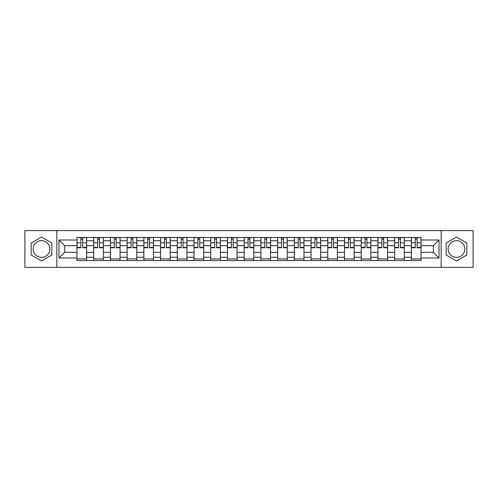 <?xml version="1.0" encoding="UTF-8"?>
<svg xmlns="http://www.w3.org/2000/svg" width="498" height="498" viewBox="0 0 498 498"><rect width="100%" height="100%" fill="white"/><g stroke="black" fill="none" stroke-linecap="round" stroke-linejoin="round"><path stroke-width="0.75" d="M41.515 257.36A8.36 8.36 0 0 1 33.154 249A8.36 8.36 0 0 1 41.515 240.64A8.36 8.36 0 0 1 49.868 249A8.36 8.36 0 0 1 41.515 257.36M456.485 257.36A8.36 8.36 0 0 1 448.132 249A8.36 8.36 0 0 1 456.485 240.64A8.36 8.36 0 0 1 464.846 249A8.36 8.36 0 0 1 456.485 257.36M441.16 267.382L473.1 267.382L473.1 230.618L24.9 230.618L24.9 267.382L441.16 267.382L441.16 230.618M93.705 260.522L93.705 240.746L86.633 240.746L86.633 260.522M86.633 240.746L86.633 237.478M93.705 240.746L93.705 237.478M103.354 237.478L103.354 260.522M110.425 260.522L110.425 237.478M120.068 237.478L120.068 260.522M127.146 260.522L127.146 237.478M136.788 237.478L136.788 260.522M143.86 260.522L143.86 237.478M153.508 237.478L153.508 260.522M160.58 260.522L160.58 237.478M170.229 237.478L170.229 260.522M177.3 260.522L177.3 237.478M186.949 237.478L186.949 260.522M194.021 260.522L194.021 237.478M203.663 237.478L203.663 260.522M210.741 260.522L210.741 237.478M220.384 237.478L220.384 260.522M227.455 260.522L227.455 237.478M237.104 237.478L237.104 260.522M244.176 260.522L244.176 237.478M253.824 237.478L253.824 260.522M260.896 260.522L260.896 237.478M270.545 237.478L270.545 260.522M277.616 260.522L277.616 237.478M287.259 237.478L287.259 260.522M294.337 260.522L294.337 237.478M303.979 237.478L303.979 260.522M311.051 260.522L311.051 237.478M320.7 237.478L320.7 260.522M327.771 260.522L327.771 237.478M337.42 237.478L337.42 260.522M344.492 260.522L344.492 237.478M354.14 237.478L354.14 260.522M361.212 260.522L361.212 237.478M370.854 237.478L370.854 260.522M377.932 260.522L377.932 237.478M387.575 237.478L387.575 260.522M394.646 260.522L394.646 237.478M404.295 237.478L404.295 260.522M411.367 260.522L411.367 237.478M411.367 252.324L404.295 252.324M394.646 252.324L387.575 252.324M377.932 252.324L370.854 252.324M361.212 252.324L354.14 252.324M344.492 252.324L337.42 252.324M327.771 252.324L320.7 252.324M311.051 252.324L303.979 252.324M294.337 252.324L287.259 252.324M277.616 252.324L270.545 252.324M260.896 252.324L253.824 252.324M244.176 252.324L237.104 252.324M227.455 252.324L220.384 252.324M210.741 252.324L203.663 252.324M194.021 252.324L186.949 252.324M177.3 252.324L170.229 252.324M160.58 252.324L153.508 252.324M143.86 252.324L136.788 252.324M127.146 252.324L120.068 252.324M110.425 252.324L103.354 252.324M93.705 252.324L86.633 252.324M411.367 245.676L404.295 245.676M394.646 245.676L387.575 245.676M377.932 245.676L370.854 245.676M361.212 245.676L354.14 245.676M344.492 245.676L337.42 245.676M327.771 245.676L320.7 245.676M311.051 245.676L303.979 245.676M294.337 245.676L287.259 245.676M277.616 245.676L270.545 245.676M260.896 245.676L253.824 245.676M244.176 245.676L237.104 245.676M227.455 245.676L220.384 245.676M210.741 245.676L203.663 245.676M194.021 245.676L186.949 245.676M177.3 245.676L170.229 245.676M160.58 245.676L153.508 245.676M143.86 245.676L136.788 245.676M127.146 245.676L120.068 245.676M110.425 245.676L103.354 245.676M93.705 245.676L86.633 245.676M64.659 252.324L76.985 252.324L76.985 245.676L64.659 245.676L64.659 252.324L58.982 258.001L58.982 239.999L76.985 239.999L76.985 245.676M421.015 245.676L421.015 252.324L433.341 252.324L433.341 245.676L421.015 245.676L421.015 237.478L76.985 237.478L76.985 239.999M421.015 239.999L439.018 239.999L439.018 258.001L421.015 258.001L421.015 252.324M76.985 252.324L76.985 260.522L421.015 260.522L421.015 258.001M76.985 258.001L58.982 258.001M56.84 267.382L56.84 230.618M51.854 243.03L41.515 237.06L31.169 243.03L31.169 254.97L41.515 260.94L51.854 254.97L51.854 243.03M466.831 243.03L456.485 237.06L446.146 243.03L446.146 254.97L456.485 260.94L466.831 254.97L466.831 243.03M86.633 258.916L76.985 258.916M80.9 239.084L82.718 239.084M103.354 258.916L93.705 258.916M97.614 239.084L99.438 239.084M120.068 258.916L110.425 258.916M114.335 239.084L116.159 239.084M136.788 258.916L127.146 258.916M131.055 239.084L132.879 239.084M153.508 258.916L143.86 258.916M147.775 239.084L149.599 239.084M170.229 258.916L160.58 258.916M164.496 239.084L166.313 239.084M186.949 258.916L177.3 258.916M181.21 239.084L183.034 239.084M203.663 258.916L194.021 258.916M197.93 239.084L199.754 239.084M220.384 258.916L210.741 258.916M214.65 239.084L216.474 239.084M237.104 258.916L227.455 258.916M231.371 239.084L233.195 239.084M253.824 258.916L244.176 258.916M248.091 239.084L249.909 239.084M270.545 258.916L260.896 258.916M264.805 239.084L266.629 239.084M287.259 258.916L277.616 258.916M281.526 239.084L283.35 239.084M303.979 258.916L294.337 258.916M298.246 239.084L300.07 239.084M320.7 258.916L311.051 258.916M314.966 239.084L316.79 239.084M337.42 258.916L327.771 258.916M331.687 239.084L333.504 239.084M354.14 258.916L344.492 258.916M348.401 239.084L350.225 239.084M370.854 258.916L361.212 258.916M365.121 239.084L366.945 239.084M387.575 258.916L377.932 258.916M381.841 239.084L383.665 239.084M404.295 258.916L394.646 258.916M398.562 239.084L400.386 239.084M421.015 258.916L411.367 258.916M415.282 239.084L417.1 239.084M58.982 239.999L64.659 245.676M433.341 252.324L439.018 258.001M433.341 245.676L439.018 239.999M82.718 247.4L86.577 247.4L86.577 247.767L82.718 247.767L82.718 237.583L86.577 237.583L84.436 237.583M86.577 247.4L86.577 237.583M80.9 238.978L82.718 238.978M79.182 237.583L77.041 237.583L77.041 247.767L80.9 247.767L80.9 237.583L80.576 237.583M77.041 237.583L83.042 237.583M99.438 247.4L103.298 247.4L103.298 247.767L99.438 247.767L99.438 237.583L103.298 237.583L101.156 237.583M103.298 247.4L103.298 237.583M97.614 238.978L99.438 238.978M95.902 237.583L93.761 237.583L93.761 247.767L97.614 247.767L97.614 237.583L97.297 237.583M93.761 237.583L99.762 237.583M116.159 247.4L120.018 247.4L120.018 247.767L116.159 247.767L116.159 237.583L120.018 237.583L117.87 237.583M120.018 247.4L120.018 237.583M114.335 238.978L116.159 238.978M112.623 237.583L110.475 237.583L110.475 247.767L114.335 247.767L114.335 237.583L114.017 237.583M110.475 237.583L116.482 237.583M132.879 247.4L136.738 247.4L136.738 247.767L132.879 247.767L132.879 237.583L136.738 237.583L134.591 237.583M136.738 247.4L136.738 237.583M131.055 238.978L132.879 238.978M129.343 237.583L127.195 237.583L127.195 247.767L131.055 247.767L131.055 237.583L130.731 237.583M127.195 237.583L133.196 237.583M149.599 247.4L153.452 247.4L153.452 247.767L149.599 247.767L149.599 237.583L153.452 237.583L151.311 237.583M153.452 247.4L153.452 237.583M147.775 238.978L149.599 238.978M146.057 237.583L143.916 237.583L143.916 247.767L147.775 247.767L147.775 237.583L147.452 237.583M143.916 237.583L149.917 237.583M166.313 247.4L170.173 247.4L170.173 247.767L166.313 247.767L166.313 237.583L170.173 237.583L168.031 237.583M170.173 247.4L170.173 237.583M164.496 238.978L166.313 238.978M162.778 237.583L160.636 237.583L160.636 247.767L164.496 247.767L164.496 237.583L164.172 237.583M160.636 237.583L166.637 237.583M183.034 247.4L186.893 247.4L186.893 247.767L183.034 247.767L183.034 237.583L186.893 237.583L184.752 237.583M186.893 247.4L186.893 237.583M181.21 238.978L183.034 238.978M179.498 237.583L177.356 237.583L177.356 247.767L181.21 247.767L181.21 237.583L180.892 237.583M177.356 237.583L183.357 237.583M199.754 247.4L203.614 247.4L203.614 247.767L199.754 247.767L199.754 237.583L203.614 237.583L201.466 237.583M203.614 247.4L203.614 237.583M197.93 238.978L199.754 238.978M196.218 237.583L194.071 237.583L194.071 247.767L197.93 247.767L197.93 237.583L197.613 237.583M194.071 237.583L200.078 237.583M216.474 247.4L220.334 247.4L220.334 247.767L216.474 247.767L216.474 237.583L220.334 237.583L218.186 237.583M220.334 247.4L220.334 237.583M214.65 238.978L216.474 238.978M212.939 237.583L210.791 237.583L210.791 247.767L214.65 247.767L214.65 237.583L214.327 237.583M210.791 237.583L216.792 237.583M233.195 247.4L237.048 247.4L237.048 247.767L233.195 247.767L233.195 237.583L237.048 237.583L234.907 237.583M237.048 247.4L237.048 237.583M231.371 238.978L233.195 238.978M229.653 237.583L227.511 237.583L227.511 247.767L231.371 247.767L231.371 237.583L231.047 237.583M227.511 237.583L233.512 237.583M249.909 247.4L253.768 247.4L253.768 247.767L249.909 247.767L249.909 237.583L253.768 237.583L251.627 237.583M253.768 247.4L253.768 237.583M248.091 238.978L249.909 238.978M246.373 237.583L244.232 237.583L244.232 247.767L248.091 247.767L248.091 237.583L247.767 237.583M244.232 237.583L250.233 237.583M266.629 247.4L270.489 247.4L270.489 247.767L266.629 247.767L266.629 237.583L270.489 237.583L268.347 237.583M270.489 247.4L270.489 237.583M264.805 238.978L266.629 238.978M263.093 237.583L260.952 237.583L260.952 247.767L264.805 247.767L264.805 237.583L264.488 237.583M260.952 237.583L266.953 237.583M283.35 247.4L287.209 247.4L287.209 247.767L283.35 247.767L283.35 237.583L287.209 237.583L285.061 237.583M287.209 247.4L287.209 237.583M281.526 238.978L283.35 238.978M279.814 237.583L277.666 237.583L277.666 247.767L281.526 247.767L281.526 237.583L281.208 237.583M277.666 237.583L283.673 237.583M300.07 247.4L303.929 247.4L303.929 247.767L300.07 247.767L300.07 237.583L303.929 237.583L301.782 237.583M303.929 247.4L303.929 237.583M298.246 238.978L300.07 238.978M296.534 237.583L294.386 237.583L294.386 247.767L298.246 247.767L298.246 237.583L297.922 237.583M294.386 237.583L300.387 237.583M316.79 247.4L320.644 247.4L320.644 247.767L316.79 247.767L316.79 237.583L320.644 237.583L318.502 237.583M320.644 247.4L320.644 237.583M314.966 238.978L316.79 238.978M313.248 237.583L311.107 237.583L311.107 247.767L314.966 247.767L314.966 237.583L314.643 237.583M311.107 237.583L317.108 237.583M333.504 247.4L337.364 247.4L337.364 247.767L333.504 247.767L333.504 237.583L337.364 237.583L335.222 237.583M337.364 247.4L337.364 237.583M331.687 238.978L333.504 238.978M329.969 237.583L327.827 237.583L327.827 247.767L331.687 247.767L331.687 237.583L331.363 237.583M327.827 237.583L333.828 237.583M350.225 247.4L354.084 247.4L354.084 247.767L350.225 247.767L350.225 237.583L354.084 237.583L351.943 237.583M354.084 247.4L354.084 237.583M348.401 238.978L350.225 238.978M346.689 237.583L344.548 237.583L344.548 247.767L348.401 247.767L348.401 237.583L348.083 237.583M344.548 237.583L350.548 237.583M366.945 247.4L370.805 247.4L370.805 247.767L366.945 247.767L366.945 237.583L370.805 237.583L368.657 237.583M370.805 247.4L370.805 237.583M365.121 238.978L366.945 238.978M363.409 237.583L361.262 237.583L361.262 247.767L365.121 247.767L365.121 237.583L364.804 237.583M361.262 237.583L367.269 237.583M383.665 247.4L387.525 247.4L387.525 247.767L383.665 247.767L383.665 237.583L387.525 237.583L385.377 237.583M387.525 247.4L387.525 237.583M381.841 238.978L383.665 238.978M380.13 237.583L377.982 237.583L377.982 247.767L381.841 247.767L381.841 237.583L381.518 237.583M377.982 237.583L383.983 237.583M400.386 247.4L404.239 247.4L404.239 247.767L400.386 247.767L400.386 237.583L404.239 237.583L402.098 237.583M404.239 247.4L404.239 237.583M398.562 238.978L400.386 238.978M396.844 237.583L394.702 237.583L394.702 247.767L398.562 247.767L398.562 237.583L398.238 237.583M394.702 237.583L400.703 237.583M417.1 247.4L420.959 247.4L420.959 247.767L417.1 247.767L417.1 237.583L420.959 237.583L418.818 237.583M420.959 247.4L420.959 237.583M415.282 238.978L417.1 238.978M413.564 237.583L411.423 237.583L411.423 247.767L415.282 247.767L415.282 237.583L414.959 237.583M411.423 237.583L417.424 237.583M394.646 240.746L387.575 240.746M377.932 240.746L370.854 240.746M361.212 240.746L354.14 240.746M344.492 240.746L337.42 240.746M327.771 240.746L320.7 240.746M311.051 240.746L303.979 240.746M294.337 240.746L287.259 240.746M277.616 240.746L270.545 240.746M260.896 240.746L253.824 240.746M244.176 240.746L237.104 240.746M227.455 240.746L220.384 240.746M210.741 240.746L203.663 240.746M194.021 240.746L186.949 240.746M177.3 240.746L170.229 240.746M160.58 240.746L153.508 240.746M143.86 240.746L136.788 240.746M127.146 240.746L120.068 240.746M110.425 240.746L103.354 240.746M411.367 240.746L404.295 240.746M394.646 257.254L387.575 257.254M377.932 257.254L370.854 257.254M361.212 257.254L354.14 257.254M344.492 257.254L337.42 257.254M327.771 257.254L320.7 257.254M311.051 257.254L303.979 257.254M294.337 257.254L287.259 257.254M277.616 257.254L270.545 257.254M260.896 257.254L253.824 257.254M244.176 257.254L237.104 257.254M227.455 257.254L220.384 257.254M210.741 257.254L203.663 257.254M194.021 257.254L186.949 257.254M177.3 257.254L170.229 257.254M160.58 257.254L153.508 257.254M143.86 257.254L136.788 257.254M127.146 257.254L120.068 257.254M110.425 257.254L103.354 257.254M93.705 257.254L86.633 257.254M411.367 257.254L404.295 257.254M82.718 242.794L86.577 242.794M77.041 247.4L80.9 247.4M77.041 242.794L80.9 242.794M99.438 242.794L103.298 242.794M93.761 247.4L97.614 247.4M93.761 242.794L97.614 242.794M116.159 242.794L120.018 242.794M110.475 247.4L114.335 247.4M110.475 242.794L114.335 242.794M132.879 242.794L136.738 242.794M127.195 247.4L131.055 247.4M127.195 242.794L131.055 242.794M149.599 242.794L153.452 242.794M143.916 247.4L147.775 247.4M143.916 242.794L147.775 242.794M166.313 242.794L170.173 242.794M160.636 247.4L164.496 247.4M160.636 242.794L164.496 242.794M183.034 242.794L186.893 242.794M177.356 247.4L181.21 247.4M177.356 242.794L181.21 242.794M199.754 242.794L203.614 242.794M194.071 247.4L197.93 247.4M194.071 242.794L197.93 242.794M216.474 242.794L220.334 242.794M210.791 247.4L214.65 247.4M210.791 242.794L214.65 242.794M233.195 242.794L237.048 242.794M227.511 247.4L231.371 247.4M227.511 242.794L231.371 242.794M249.909 242.794L253.768 242.794M244.232 247.4L248.091 247.4M244.232 242.794L248.091 242.794M266.629 242.794L270.489 242.794M260.952 247.4L264.805 247.4M260.952 242.794L264.805 242.794M283.35 242.794L287.209 242.794M277.666 247.4L281.526 247.4M277.666 242.794L281.526 242.794M300.07 242.794L303.929 242.794M294.386 247.4L298.246 247.4M294.386 242.794L298.246 242.794M316.79 242.794L320.644 242.794M311.107 247.4L314.966 247.4M311.107 242.794L314.966 242.794M333.504 242.794L337.364 242.794M327.827 247.4L331.687 247.4M327.827 242.794L331.687 242.794M350.225 242.794L354.084 242.794M344.548 247.4L348.401 247.4M344.548 242.794L348.401 242.794M366.945 242.794L370.805 242.794M361.262 247.4L365.121 247.4M361.262 242.794L365.121 242.794M383.665 242.794L387.525 242.794M377.982 247.4L381.841 247.4M377.982 242.794L381.841 242.794M400.386 242.794L404.239 242.794M394.702 247.4L398.562 247.4M394.702 242.794L398.562 242.794M417.1 242.794L420.959 242.794M411.423 247.4L415.282 247.4M411.423 242.794L415.282 242.794"/></g></svg>
